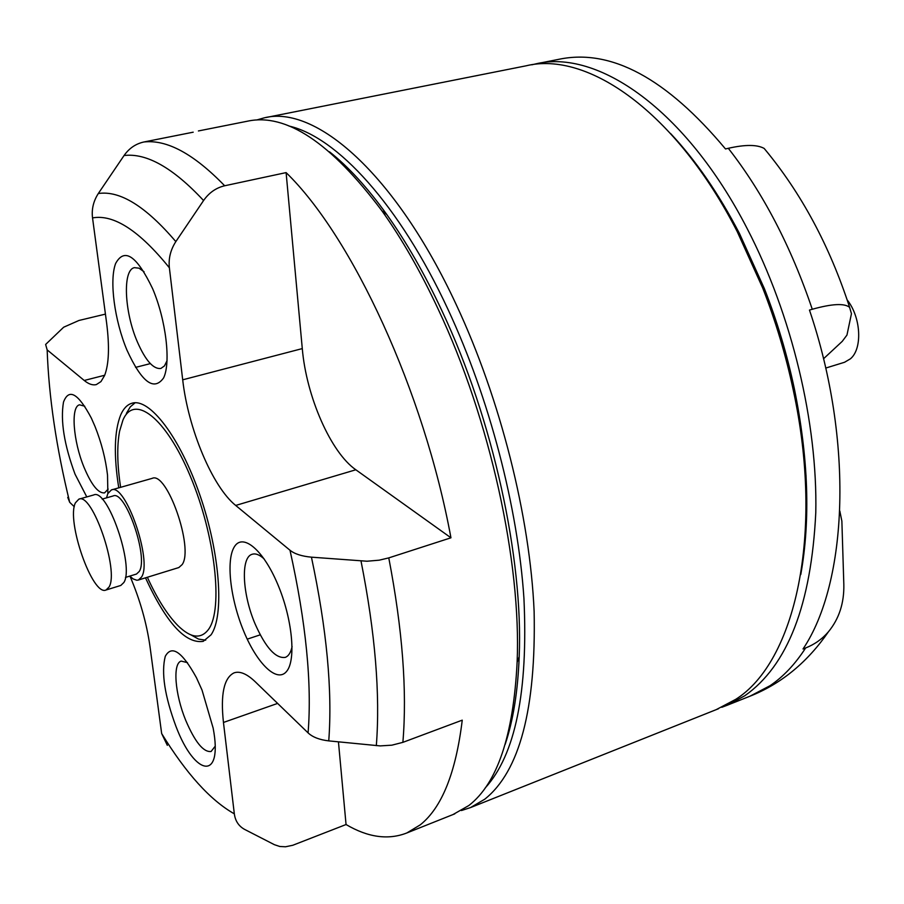 <?xml version="1.0" encoding="UTF-8"?>
<svg xmlns="http://www.w3.org/2000/svg" width="904" height="904" viewBox="0 0 904 904"><rect width="100%" height="100%" fill="white"/><g stroke="black" fill="none" stroke-linecap="round" stroke-linejoin="round"><path stroke-width="1.36" d="M721.776 707.301L727.494 705.143L744.851 695.718C787.644 665.638 811.284 604.618 815.781 512.636C817.713 423.14 791.87 314.874 747.382 228.994C686.079 109.474 597.341 48.68 535.496 63.947L531.812 64.805M823.499 358.798L842.245 341.362L846.958 335.068L851.455 313.677L849.579 307.326C844.438 303.111 832.008 303.755 812.278 309.258L809.464 310.072C854.009 441.254 847.782 582.425 803.023 648.982L805.634 647.965C814.628 644.405 822.211 639.026 828.403 631.817C839.093 618.833 844.234 603.047 843.827 584.447L841.873 521.156L839.839 511.065M537.643 63.517L559.147 59.246C611.127 48.5 666.576 78.399 725.505 148.957L728.308 148.301C745.19 144.47 757.134 144.527 764.162 148.437L769.304 154.674M847.161 299.913C861.071 317.191 862.687 348.729 850.415 358.82L844.551 362.267L825.702 368.075M800.786 574.526C810.583 519.766 808.413 457.74 794.288 388.437C787.056 354.391 777.112 321.191 764.456 288.828L739.472 233.503C718.725 193.671 695.741 160.324 670.531 133.464M716.171 709.663L735.709 699.357C794.74 662.259 824.719 534.852 793.215 389.861C785.825 355.091 775.666 321.18 762.75 288.116L737.235 231.627C675.932 111.7 587.453 50.635 525.947 65.845L265.776 117.565M461.447 810.538L470.498 807.588L484.77 799.192C519.664 771.361 536.117 708.804 534.128 611.522C530.026 516.602 500.443 399.071 456.26 304.704C395.263 173.308 315.101 104.457 263.979 117.915L256.668 119.995M505.155 744.41C513.167 720.669 517.856 691.424 519.19 656.677C523.393 558.48 492.895 418.925 442.067 311.066C424.778 274.115 406.348 241.944 386.788 214.53C367.499 187.67 348.413 166.777 329.531 151.815M452.904 814.606L468.848 805.52C497.279 783.497 513.37 735.754 517.122 662.304C521.359 562.231 490.16 419.546 438.282 309.383C420.642 271.641 401.862 238.803 381.94 210.847C330.841 142.64 285.992 112.774 247.38 121.215L198.405 130.956M485.177 787.994C515.337 754.987 528.252 691.797 523.936 598.414C517.924 507.46 489.358 398.11 448.045 309.507C399.229 204.281 336.729 136.866 288.941 126.029M105.429 314.117L78.987 320.457L63.664 327.214L45.629 344.458L47.155 349.882L84.23 380.471C88.705 384.143 92.75 385.511 96.378 384.562L100.965 381.59L104.581 375.522C108.943 364.244 109.621 346.718 106.615 322.954L92.536 217.909C91.474 209.287 93.406 201.163 98.31 193.524L124.063 155.522C129.125 148.301 135.724 143.792 143.86 141.996L193.196 132.187M107.87 493.505L107.519 475.075C105.632 458.893 101.463 442.677 94.999 426.428L91.315 418.043C78.162 393.263 68.896 387.94 63.495 402.088C60.331 420.744 64.173 444.768 75.043 474.171L86.784 496.917M84.773 406.235L79.552 404.811C70.512 406.484 73.19 441.152 84.015 467.255C91.485 484.985 98.333 493.527 104.581 492.872L108.164 489.075M152.607 288.636C136.786 255.719 124.458 247.334 115.633 263.482C109.158 280.5 114.525 320.378 126.933 350.063C141.668 382.2 153.895 391.477 163.601 377.917C171.071 362.594 166.008 319.982 152.607 288.636M144.052 271.742L138.979 268.172L134.459 267.663C122.402 269.629 124.334 311.88 137.295 341.735C145.465 360.436 153.33 369.34 160.867 368.459L164.449 365.917L167.082 360.594M277.664 584.131C263.154 549.666 242.747 532.874 234.385 546.762C225.797 560.164 230.362 599.239 243.843 631.512C257.199 663.943 277.099 683.266 286.613 671.378C296.342 660.01 292.297 618.415 277.664 584.131M264.149 558.932C259.561 554.74 255.561 553.18 252.137 554.276C240.475 557.305 242.328 594.244 255.143 624.02C265.64 647.648 275.686 658.767 285.291 657.377C288.568 656.134 290.839 652.53 292.105 646.552M202.033 690.091L196.428 677.672C182.088 651.648 171.703 644.541 165.262 656.361C161.115 672.689 164.697 696.091 176.02 726.534C195.094 777.022 223.243 781.192 213.141 728.07L202.033 690.091M187.501 662.643L181.173 661.095C172.461 663.468 174.992 694.306 185.704 720.296C194.97 742.003 203.434 752.399 211.095 751.495L215.062 746.388M205.683 640.179L198.564 639.094L190.812 634.823M118.752 487.844C113.644 455.311 114.299 430.971 120.718 414.846C123.509 408.506 127.238 404.642 131.905 403.252C149.555 397.523 180.122 437.378 200.078 495.629C220.158 553.756 224.452 615.906 211.027 634.845L203.197 641.365C185.444 643.964 166.212 622.788 145.499 577.837M120.616 487.312C117.181 464.633 116.842 445.909 119.599 431.163L122.91 420.179C134.029 393.308 165.861 417.354 190.382 476.374C215.118 535.089 223.333 608.833 208.688 629.173C201.072 639.478 190.767 638.247 177.772 625.466C167.217 614.652 157.081 598.584 147.352 577.26M126.424 413.331L130.3 406.845L135.137 402.755M106.525 497.844L107.825 493.595L111.407 489.934C125.43 482.589 152.64 560.943 141.532 577.068L138.391 580.029L136.786 580.244L133.148 578.922L129.792 576.108M111.407 489.934L152.132 478.374C166.924 470.848 194.055 548.321 182.179 564.559L178.834 567.554L138.391 580.029M102.163 499.098L113.124 495.968C125.283 489.629 148.821 557.35 139.261 571.441L136.504 574.04L125.464 577.43M75.427 502.816L78.829 499.177C92.219 491.979 119.475 571.045 109.011 587.08L106.028 590.007C92.513 596.629 66.026 520.794 75.427 502.816M78.829 499.177L93.7 494.963C107.384 487.685 134.617 566.435 123.859 582.515L120.797 585.453L106.028 590.007M388.776 557.892L450.949 537.801C423.953 391.07 352.006 236.441 286.105 172.607L224.667 185.772C216.056 187.806 209.027 192.733 203.569 200.53L175.828 241.605C170.528 249.866 168.381 258.589 169.376 267.799L182.698 379.816C188.19 428.745 212.383 486.793 235.695 505.438L289.992 550.242C294.647 553.971 301.8 556.276 311.439 557.169L367.035 561.226L379.228 560.175L388.776 557.892C402.506 629.399 407.207 690.882 402.879 742.353L462.249 720.16C455.853 772.773 441.853 807.679 420.236 824.866L406.823 832.968C388.223 840.234 367.962 837.42 346.051 824.527L292.772 845.274L285.517 846.777L279.788 846.483L274.432 844.709L244.532 829.363C238.679 826.109 235.277 820.934 234.328 813.837C210.372 800.277 186.156 773.519 161.658 733.539L150.007 646.609C146.651 623.116 140.007 599.702 130.063 576.379M74.297 506.748L69.698 502.308L67.743 497.381M402.879 742.353L391.85 745.178L380.155 745.902L328.751 740.884C319.496 739.811 312.603 737.133 308.083 732.884L255.143 681.672C246.837 673.785 239.797 670.858 234.034 672.87C223.932 677.864 220.406 694.385 223.457 722.454L234.328 813.837M167.33 745.348L161.658 733.539M338.446 741.868L346.051 824.527M286.105 172.607L302.286 348.594C306.309 396.393 330.762 452.441 355.837 469.775L450.949 537.801M805.634 647.965C795.192 664.157 783.327 676.734 770.027 685.707L750.071 696.148M728.308 148.301C762.942 192.608 790.932 246.272 812.278 309.258M143.86 141.996C166.924 139.34 193.851 153.94 224.667 185.772M92.536 217.909C113.768 214.067 139.374 230.689 169.376 267.799M98.31 193.524C119.927 190.303 145.77 206.327 175.828 241.605M69.698 502.308C56.342 447.74 48.827 396.924 47.155 349.882M289.992 550.242C306.027 622.449 312.049 683.334 308.083 732.884M311.439 557.169C326.773 629.297 332.536 690.532 328.751 740.884M124.063 155.522C146.584 152.821 173.093 167.816 203.569 200.53M361.012 561.011C375.216 632.823 380.324 694.362 376.324 745.653M277.607 703.414L223.457 722.454M355.837 469.775L235.695 505.438M302.286 348.594L182.698 379.816M150.335 363.611L135.566 367.386M104.694 375.25L84.23 380.471M805.08 476.148L806.074 475.809M764.456 288.828L762.75 288.116M794.288 388.437L793.215 389.861M519.19 656.677L517.122 662.304M260.239 634.834L247.233 639.151M406.823 832.968L454.791 813.849M386.788 214.53L381.94 210.847M470.498 807.588L718.454 708.747M849.602 307.326C829.589 245.752 801.113 192.789 764.162 148.437M828.403 631.828C807.894 661.57 782.559 682.701 752.41 695.221L727.494 705.143"/></g></svg>

